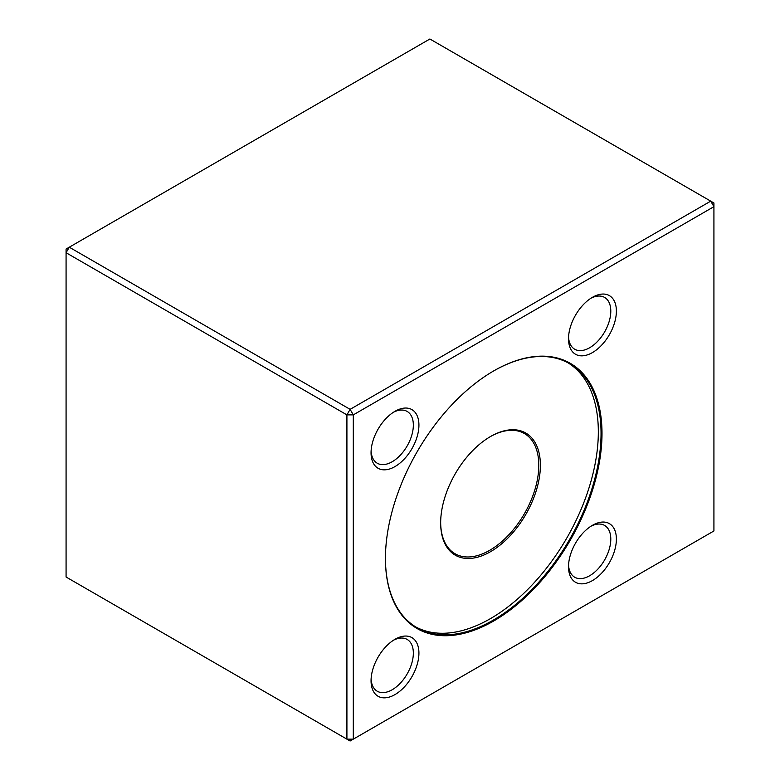 <?xml version="1.0" encoding="UTF-8"?>
<svg xmlns="http://www.w3.org/2000/svg" width="780" height="780" viewBox="0 0 780 780"><rect width="100%" height="100%" fill="white"/><g stroke="black" fill="none" stroke-linecap="round" stroke-linejoin="round"><path stroke-width="1.17" d="M493.72 620.977A153.133 88.413 -60 0 1 385.437 558.46A153.133 88.413 -60 0 1 493.72 370.909A153.133 88.413 -60 0 1 602.004 433.427A153.133 88.413 -60 0 1 493.72 620.977M394.992 466.577A33.852 19.539 -60 0 1 371.056 452.761A33.852 19.539 -60 0 1 394.992 411.304A33.852 19.539 -60 0 1 418.928 425.119A33.852 19.539 -60 0 1 394.992 466.577M592.449 352.579A33.852 19.539 -60 0 1 568.513 338.764A33.852 19.539 -60 0 1 592.449 297.307A33.852 19.539 -60 0 1 616.385 311.123A33.852 19.539 -60 0 1 592.449 352.579M592.449 580.583A33.852 19.539 -60 0 1 568.513 566.767A33.852 19.539 -60 0 1 592.449 525.31A33.852 19.539 -60 0 1 616.385 539.126A33.852 19.539 -60 0 1 592.449 580.583M394.992 694.58A33.852 19.539 -60 0 1 371.056 680.764A33.852 19.539 -60 0 1 394.992 639.308A33.852 19.539 -60 0 1 418.928 653.123A33.852 19.539 -60 0 1 394.992 694.58M353.301 414.872L353.301 739.157L713.924 530.956L713.924 206.671L353.301 414.872L350.113 409.344L710.726 201.143L429.887 39L69.274 247.201L350.113 409.344L346.915 414.872L66.076 252.73L66.076 577.015L346.915 739.157L346.915 414.872L353.301 414.872M713.924 206.671L713.924 202.985L710.726 201.143L713.924 206.671M353.301 739.157L346.915 739.157L350.113 741L353.301 739.157M69.274 247.201L66.076 249.044L66.076 252.73L69.274 247.201M385.437 558.188A152.461 88.023 120 0 0 417.007 627.695A152.461 88.023 120 0 0 493.243 620.149A152.461 88.023 120 0 0 592.839 485.803A152.461 88.023 120 0 0 569.468 363.636A152.461 88.023 120 0 0 493.477 371.046M568.103 362.875A152.461 88.023 -60 0 1 566.758 538.112A152.461 88.023 -60 0 1 415.672 626.896M490.532 551.684A70.522 40.716 -60 0 1 440.661 522.892A70.522 40.716 -60 0 1 490.523 436.527A70.522 40.716 -60 0 1 540.394 465.309A70.522 40.716 -60 0 1 490.532 551.684M440.661 522.425A69.391 40.063 120 0 0 455.032 553.732A69.391 40.063 120 0 0 489.733 550.3A69.391 40.063 120 0 0 535.06 489.148A69.391 40.063 120 0 0 524.423 433.543A69.391 40.063 120 0 0 490.123 436.751M371.104 679.078A29.903 17.267 120 0 0 377.247 691.226A29.903 17.267 120 0 0 392.203 689.744A29.903 17.267 120 0 0 411.733 663.4A29.903 17.267 120 0 0 407.15 639.434A29.903 17.267 120 0 0 393.549 640.185M568.552 565.081A29.903 17.267 120 0 0 574.704 577.229A29.903 17.267 120 0 0 589.651 575.747A29.903 17.267 120 0 0 609.19 549.403A29.903 17.267 120 0 0 604.607 525.437A29.903 17.267 120 0 0 591.006 526.188M568.552 337.077A29.903 17.267 120 0 0 574.704 349.226A29.903 17.267 120 0 0 589.651 347.744A29.903 17.267 120 0 0 609.19 321.399A29.903 17.267 120 0 0 604.607 297.433A29.903 17.267 120 0 0 591.006 298.184M371.104 451.074A29.903 17.267 120 0 0 377.247 463.223A29.903 17.267 120 0 0 392.203 461.74A29.903 17.267 120 0 0 411.733 435.396A29.903 17.267 120 0 0 407.15 411.44A29.903 17.267 120 0 0 393.549 412.191"/></g></svg>
